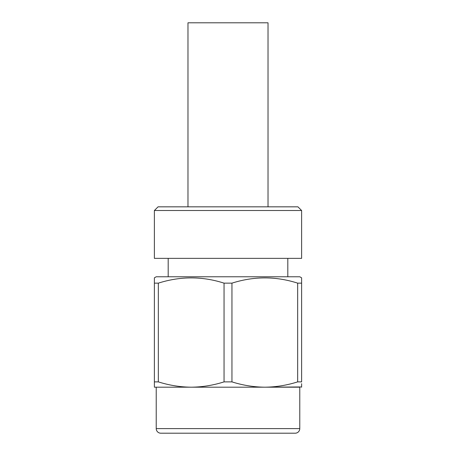 <?xml version="1.0" encoding="UTF-8"?>
<svg xmlns="http://www.w3.org/2000/svg" width="456" height="456" viewBox="0 0 456 456"><rect width="100%" height="100%" fill="white"/><g stroke="black" fill="none" stroke-linecap="round" stroke-linejoin="round"><path stroke-width="0.68" d="M154.385 210.518L154.385 258.364L301.615 258.364L301.615 210.518L154.385 210.518L158.067 206.836L297.933 206.836L301.615 210.518M154.385 386.956L154.385 381.877L158.335 381.877C169.125 385.297 180.074 387.07 191.195 387.19L156.226 387.19L156.226 428.6A4.6 4.6 0 0 0 160.825 433.2L295.174 433.2A4.6 4.6 0 0 0 299.774 428.6L299.774 387.19L264.805 387.19L301.615 386.956M156.226 276.769L299.774 276.769L301.615 277.829L301.615 283.147L297.665 283.147C275.863 276.148 253.958 276.148 231.95 283.147L224.05 283.147C202.247 276.148 180.342 276.148 158.335 283.147L154.385 283.147L154.385 277.829L156.226 276.769M154.385 281.323L154.385 383.695M301.615 383.695L301.615 387.19M154.385 387.19L264.805 387.19C275.96 387.076 286.909 385.303 297.665 381.877L301.615 381.877L301.615 281.323M191.195 387.19C202.344 387.076 213.294 385.303 224.05 381.877L231.95 381.877C242.74 385.297 253.69 387.07 264.805 387.19M158.335 381.877L158.335 283.147M224.05 381.877L224.05 283.147M231.95 381.877L231.95 283.147M297.665 381.877L297.665 283.147M187.975 206.836L187.975 22.8L268.025 22.8L268.025 206.836M156.226 428.6L299.774 428.6M287.81 276.769L287.81 258.364M168.19 276.769L168.19 258.364"/></g></svg>
